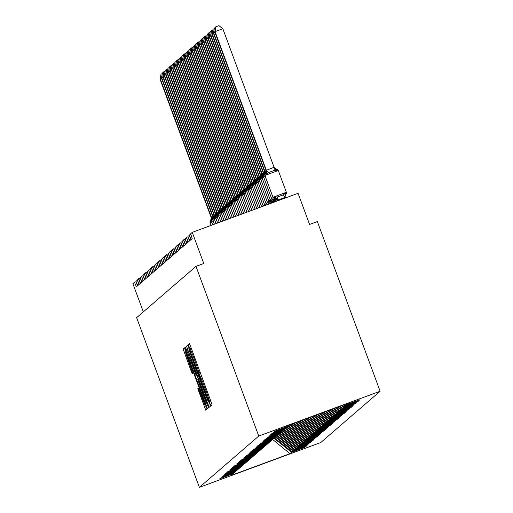 <?xml version="1.0" encoding="UTF-8"?>
<svg xmlns="http://www.w3.org/2000/svg" width="513" height="513" viewBox="0 0 513 513"><rect width="100%" height="100%" fill="white"/><g stroke="black" fill="none" stroke-linecap="round" stroke-linejoin="round"><path stroke-width="0.77" d="M209.997 403.731L210.869 405.802L212.042 404.789L211.016 401.641L190.669 346.628L189.432 343.665L188.258 344.678L189.996 348.827A10.427 0.436 -110.3 0 1 193.965 358.305L195.658 362.89A10.427 0.436 -110.3 0 1 198.922 372.97L200.506 377.247A10.427 0.436 -110.3 0 0 200.506 377.247A10.427 0.436 -110.3 0 1 204.475 386.725L206.175 391.31A10.427 0.436 -110.3 0 1 209.439 401.39L209.997 403.731M197.8 388.662L205.771 410.208L207.072 409.079L206.053 405.93L184.462 347.961L183.16 349.084L191.08 370.88L192.317 373.842L192.875 373.355L188.438 360.96A8.715 0.366 -110.3 0 1 185.712 352.527A8.715 0.366 -110.3 0 1 189.028 360.453L202.423 396.664A8.715 0.366 -110.3 0 1 205.142 405.097A8.715 0.366 -110.3 0 1 201.833 397.177L198.358 388.181L197.8 388.662L198.499 388.405M258.757 436.05L199.384 487.35L320.747 442.546L380.12 391.252L258.757 436.05L195.992 266.369L203.77 263.502L192.253 232.363L190.656 233.748L192.215 238.564L191.144 239.488L189.252 234.96L190.81 239.776L189.739 240.7L187.848 236.172L189.406 240.988L188.335 241.912L186.443 237.384L188.002 242.207L186.931 243.13L185.039 238.603L186.597 243.419L185.526 244.342L183.635 239.815L185.193 244.63L184.122 245.554L182.23 241.027L183.789 245.842L182.718 246.766L180.826 242.239L182.384 247.061L181.313 247.978L179.422 243.451L180.98 248.273L179.909 249.196L178.017 244.669L179.576 249.485L178.505 250.408L176.613 245.881L178.171 250.697L177.1 251.62L175.209 247.093L176.767 251.909L175.696 252.832L173.804 248.305L175.363 253.127L174.292 254.044L172.4 249.523L173.958 254.339L172.887 255.262L170.996 250.735L172.554 255.551L171.483 256.474L169.591 251.947L171.15 256.763L170.079 257.686L168.187 253.159L169.745 257.975L168.674 258.898L166.783 254.371L168.341 259.193L167.27 260.11L165.378 255.589L166.937 260.405L165.866 261.329L163.974 256.801L165.532 261.617L164.461 262.541L162.57 258.013L164.128 262.829L163.057 263.753L161.165 259.225L162.724 264.041L161.653 264.964L159.761 260.437L161.319 265.259L160.248 266.176L158.357 261.656L159.915 266.471L158.844 267.395L156.952 262.868L158.511 267.683L157.44 268.607L155.548 264.08L157.106 268.895L156.035 269.819L154.144 265.292L155.702 270.107L154.631 271.031L152.739 266.504L154.298 271.326L153.227 272.243L151.335 267.722L152.893 272.538L151.822 273.461L149.931 268.934L151.489 273.75L150.418 274.673L148.526 270.146L150.085 274.962L149.014 275.885L147.122 271.358L148.68 276.174L147.609 277.097L145.718 272.57L147.276 277.392L146.205 278.309L144.313 273.788L145.872 278.604L144.801 279.527L142.909 275L144.467 279.816L143.396 280.739L141.505 276.212L143.063 281.028L141.992 281.951L140.1 277.424L141.659 282.246L140.588 283.163L138.696 278.636L140.254 283.458L139.183 284.382L137.292 279.854L138.85 284.67L137.779 285.594L135.887 281.066L137.446 285.882L136.375 286.805L134.483 282.278L132.88 283.663L143.319 311.878M199.384 487.35L136.618 317.669L195.992 266.369M207.957 404.282L209.201 407.245L210.503 406.116L209.484 402.968L187.893 344.999L186.591 346.121L187.611 349.276L207.957 404.282L209.721 403.628M185.437 347.121L196.165 375.356L196.537 375.035L195.517 371.88L187.078 348.526L207.765 404.449L208.785 407.598L207.483 408.726L185.898 350.757L184.879 347.602L185.43 347.121M196.165 375.356L196.902 375.08L196.165 375.356M359.613 399.845L346.859 404.552L348.481 403.154L289.512 424.918L287.889 426.322L274.583 431.234L287.415 426.733L286.485 427.534L273.179 432.446L286.01 427.945L285.081 428.746L271.775 433.658L284.606 429.157L283.676 429.965L270.37 434.87L283.202 430.369L282.272 431.176L268.966 436.088L281.797 431.58L280.868 432.388L267.562 437.3L280.393 432.799L279.463 433.6L266.157 438.512L278.989 434.011L278.059 434.812L264.753 439.724L277.584 435.223L276.654 436.031L263.349 440.936L276.18 436.435L275.25 437.243L261.944 442.155L274.776 437.647L273.846 438.455L260.54 443.367L273.371 438.865L272.441 439.667L259.136 444.579L271.967 440.077L271.037 440.879L257.731 445.791L270.563 441.289L269.633 442.097L256.327 447.003L269.158 442.501L268.228 443.309L254.923 448.221L267.754 443.713L266.824 444.521L253.518 449.433L266.35 444.931L265.42 445.733L252.114 450.645L264.945 446.143L264.015 446.945L250.71 451.857L263.541 447.355L262.611 448.163L249.305 453.075L262.137 448.567L261.207 449.375L247.901 454.287L260.732 449.779L259.802 450.587L246.028 455.903L259.328 450.998L258.398 451.799L245.092 456.711L257.924 452.209L256.994 453.011L243.688 457.923L256.519 453.421L255.589 454.229L241.815 459.545L255.115 454.633L254.185 455.441L240.411 460.757L253.711 455.845L252.781 456.653L239.475 461.565L252.306 457.064L251.376 457.865L238.07 462.777L250.902 458.276L249.972 459.084L236.666 463.989L249.498 459.488L248.568 460.296L234.794 465.612L248.093 460.7L247.163 461.508L233.389 466.824L246.689 461.912L245.759 462.72L232.453 467.632L245.285 463.13L244.355 463.932L231.049 468.844L243.88 464.342L242.95 465.15L229.644 470.055L242.476 465.554L241.546 466.362L227.772 471.678L241.072 466.766L240.142 467.574L226.368 472.89L239.667 467.984L238.737 468.786L225.431 473.698L238.263 469.196L237.333 469.998L224.027 474.91L236.859 470.408L235.929 471.216L222.623 476.122L235.454 471.62L234.524 472.428L221.218 477.34L234.05 472.832L233.12 473.64L219.346 478.956L232.697 473.794M304.844 447.163L292.089 451.87L293.019 451.068L275.417 437.095M274.487 437.903L292.089 451.87M306.248 445.951L293.494 450.658L294.424 449.85L276.821 435.883M275.891 436.691L293.494 450.658M307.653 444.733L294.898 449.446L295.828 448.638L278.226 434.671M277.296 435.473L294.898 449.446M309.057 443.521L296.302 448.234L297.232 447.426L279.63 433.459M278.7 434.261L296.302 448.234M310.461 442.309L297.707 447.015L298.637 446.214L281.034 432.241M280.104 433.049L297.707 447.015M311.866 441.097L299.111 445.803L300.041 445.002L282.439 431.029M281.509 431.837L299.111 445.803M313.27 439.885L300.515 444.591L301.445 443.783L283.843 429.817M282.913 430.625L300.515 444.591M314.674 438.666L301.92 443.379L302.85 442.572L285.247 428.605M284.317 429.407L301.92 443.379M316.079 437.454L303.324 442.168L304.254 441.36L286.652 427.393M285.722 428.195L303.324 442.168M317.483 436.242L304.728 440.949L305.658 440.148L288.056 426.175M287.126 426.983L304.728 440.949M318.887 435.03L306.133 439.737L307.063 438.929L289.46 424.963M288.53 425.771L306.133 439.737M320.292 433.818L307.537 438.525L308.467 437.717L291.442 424.206M290.114 424.7L307.537 438.525M321.696 432.6L308.941 437.313L309.871 436.505L293.442 423.469M292.115 423.956L308.941 437.313M323.1 431.388L310.346 436.101L311.276 435.293L295.443 422.731M294.116 423.219L310.346 436.101M324.505 430.176L311.75 434.883L312.68 434.081L297.45 421.987M296.116 422.481L311.75 434.883M325.909 428.964L313.154 433.671L314.084 432.863L299.451 421.25M298.117 421.744L313.154 433.671M327.313 427.752L314.559 432.459L315.489 431.651L301.452 420.513M300.124 421L314.559 432.459M328.718 426.534L315.963 431.247L316.893 430.439L303.452 419.775M302.125 420.262L315.963 431.247M330.122 425.322L317.367 430.029L318.297 429.227L305.453 419.031M304.126 419.525L317.367 430.029M331.526 424.11L318.772 428.817L319.702 428.015L307.46 418.294M306.126 418.788L318.772 428.817M332.931 422.898L320.176 427.605L321.106 426.797L309.461 417.556M308.127 418.044L320.176 427.605M334.335 421.686L321.58 426.393L322.51 425.585L311.462 416.819M310.134 417.306L321.58 426.393M335.739 420.468L322.985 425.181L323.915 424.373L313.462 416.075M312.135 416.569L322.985 425.181M337.144 419.256L324.389 423.962L325.319 423.161L315.463 415.338M314.136 415.831L324.389 423.962M338.548 418.044L325.793 422.75L326.723 421.949L317.464 414.6M316.136 415.088L325.793 422.75M339.952 416.832L327.198 421.539L328.128 420.731L319.471 413.863M318.137 414.35L327.198 421.539M341.357 415.62L328.602 420.327L329.532 419.519L321.471 413.119M320.144 413.613L328.602 420.327M342.761 414.401L330.006 419.115L330.936 418.307L323.472 412.381M322.145 412.875L330.006 419.115M344.165 413.189L331.411 417.896L332.341 417.095L325.473 411.644M324.145 412.131L331.411 417.896M345.57 411.977L332.815 416.684L333.745 415.883L327.474 410.907M326.146 411.394L332.815 416.684M346.974 410.766L334.22 415.472L335.149 414.664L329.481 410.163M328.147 410.656L334.22 415.472M348.378 409.547L335.624 414.26L336.554 413.452L331.481 409.425M330.154 409.919L335.624 414.26M349.783 408.335L337.028 413.048L337.958 412.24L333.482 408.688M332.155 409.175L337.028 413.048M351.187 407.123L338.433 411.83L339.362 411.028L335.483 407.95M334.155 408.438L338.433 411.83M352.591 405.911L339.837 410.618L340.767 409.816L337.483 407.207M336.156 407.7L339.837 410.618M353.996 404.699L341.241 409.406L342.171 408.598L339.491 406.469M338.157 406.963L341.241 409.406M355.4 403.481L342.646 408.194L343.575 407.386L341.491 405.732M340.164 406.219L342.646 408.194M356.804 402.269L344.05 406.982L344.98 406.174L343.492 404.994M342.165 405.482L344.05 406.982M358.209 401.057L345.454 405.764L346.384 404.962L359.69 400.05M344.165 404.744L345.454 405.764M346.166 404.007L346.859 404.552M192.253 232.363L298.059 193.305L309.576 224.444L317.355 221.571L380.12 391.252M274.013 438.307L291.615 452.28L304.921 447.368M306.325 446.156L293.019 451.068M307.729 444.944L294.424 449.85M309.134 443.726L295.828 448.638M310.538 442.514L297.232 447.426M311.942 441.302L298.637 446.214M313.347 440.09L300.041 445.002M314.751 438.871L301.445 443.783M316.155 437.66L302.85 442.572M317.56 436.448L304.254 441.36M318.964 435.236L305.658 440.148M320.368 434.024L307.063 438.929M321.773 432.805L308.467 437.717M323.177 431.593L309.871 436.505M324.582 430.381L311.276 435.293M325.986 429.169L312.68 434.081M327.39 427.957L314.084 432.863M328.795 426.739L315.489 431.651M330.199 425.527L316.893 430.439M331.603 424.315L318.297 429.227M333.008 423.103L319.702 428.015M334.412 421.891L321.106 426.797M335.816 420.673L322.51 425.585M337.221 419.461L323.915 424.373M338.625 418.249L325.319 423.161M340.029 417.037L326.723 421.949M341.434 415.825L328.128 420.731M342.838 414.607L329.532 419.519M344.242 413.395L330.936 418.307M345.647 412.183L332.341 417.095M347.051 410.971L333.745 415.883M348.455 409.759L335.149 414.664M349.86 408.54L336.554 413.452M351.264 407.328L337.958 412.24M352.668 406.116L339.362 411.028M354.073 404.904L340.767 409.816M355.477 403.686L342.171 408.598M356.881 402.474L343.575 407.386M358.286 401.262L344.98 406.174M272.653 439.487L289.992 453.678L291.615 452.28M289.992 453.678L231.023 475.448L232.645 474.05M345.493 404.25L346.384 404.962M208.797 401.942L189.194 349.52A10.427 0.436 -110.3 0 0 192.458 359.607L204.668 392.605A10.427 0.436 -110.3 0 0 208.631 402.089A10.427 0.436 -110.3 0 0 208.637 402.083L209.067 401.846M203.488 395.542A8.715 0.366 -110.3 0 0 206.803 403.462A8.715 0.366 -110.3 0 0 204.078 395.029L199.358 382.275L198.121 379.312L197.749 379.633L203.488 395.542M274.077 167.276L222.841 28.76L215.062 31.633L214.78 31.877L266.067 170.528L266.055 169.931L266.35 170.284L274.077 167.276L276.52 170.733L274.231 170.431L268.389 172.586L266.792 174.324L265.272 173.721A1.661 1.661 49.2 0 0 264.913 175.446L272.974 197.242L286.357 192.298A1.661 1.661 -130.8 0 1 286.004 194.017L286.363 192.292L278.296 170.502L264.881 175.478L272.974 197.242A1.661 1.661 49.2 0 0 274.372 198.319L275.083 196.729L277.418 196.992L283.253 194.837L284.805 193.138L286.004 194.023A3.655 3.649 -130.8 0 0 284.984 196.607M214.78 31.877L215.819 26.798L215.062 31.633L266.298 170.149M285.433 197.967L285.215 197.39L277.386 200.121L277.328 200.961M277.655 200.839L277.437 200.262M286.004 194.023L285.023 196.78L285.215 197.39M276.52 170.733L276.911 169.425L278.296 170.502L286.363 192.292M277.43 200.686A3.655 3.649 -130.8 0 0 274.372 198.319L274.333 198.345A1.661 1.661 -130.8 0 1 272.942 197.268L264.881 175.484A1.661 1.661 -130.8 0 1 265.24 173.753L264.894 171.361L266.08 170.56M285.164 197.249L284.805 193.138M277.398 200.718A3.655 3.649 -130.8 0 0 274.333 198.345L277.103 200.365M277.386 200.121L275.083 196.729M266.067 170.528L264.875 175.484M276.911 169.425L274.128 167.411M266.35 170.284L266.792 174.324M215.819 26.798L218.923 25.65L222.841 28.76M214.96 32.364L213.376 33.089L264.612 171.605L264.65 171.15L264.945 171.502M213.376 33.089L214.415 28.01L213.658 32.845L264.894 171.361M274.096 198.589L276.026 201.898M264.772 174.978L263.868 174.939A1.661 1.661 49.2 0 0 263.509 176.658L271.569 198.454L273.224 197.768M265.074 176.01L263.47 176.696L271.537 198.48A1.661 1.661 -130.8 0 0 272.929 199.557L273.448 199.044M264.663 171.74L263.829 174.965L263.49 172.573L264.676 171.772M214.415 28.01L215.575 27.58M213.555 33.582L211.972 34.3L263.259 172.958L263.214 172.387L263.541 172.714M211.972 34.3L213.01 29.222L212.254 34.063L263.49 172.573M263.368 176.19L262.464 176.151A1.661 1.661 49.2 0 0 262.105 177.876L270.165 199.666L271.819 198.98M263.669 177.222L262.066 177.908L270.127 199.704L271.518 200.782L272.044 200.256M274.365 202.051L272.692 199.801M263.259 172.958L262.464 176.151A3.655 3.649 -130.8 0 0 263.246 172.362M213.01 29.222L214.171 28.792M212.151 34.794L210.567 35.519L261.854 174.17L261.81 173.599L262.137 173.926L263.272 172.984M210.567 35.519L211.606 30.44L210.849 35.275L262.085 173.785M261.963 177.402L261.059 177.363A1.661 1.661 49.2 0 0 260.7 179.088L268.761 200.878L270.415 200.192M262.265 178.434L260.668 179.114L268.729 200.91A1.661 1.661 -130.8 0 0 270.12 201.987L270.64 201.474M272.627 202.699L271.287 201.013M261.854 174.17L261.059 177.363A3.655 3.649 -130.8 0 0 261.842 173.574M262.137 173.926L262.47 176.132M211.606 30.44L212.767 30.004M210.747 36.006L209.163 36.731L260.45 175.382L260.437 174.786L260.732 175.138L261.867 174.196M209.163 36.731L210.202 31.652L209.445 36.487L260.681 174.997M260.559 178.614L259.655 178.575A1.661 1.661 49.2 0 0 259.296 180.3L267.356 202.096L269.011 201.41M260.861 179.653L259.257 180.332L267.324 202.122A1.661 1.661 -130.8 0 0 268.716 203.199L269.235 202.686M260.45 175.382L259.655 178.575A3.655 3.649 -130.8 0 0 260.437 174.786M260.732 175.138L261.066 177.351M210.202 31.652L211.362 31.222M209.342 37.218L207.759 37.943L259.046 176.594L259.033 175.997L259.328 176.35L260.463 175.408M207.759 37.943L208.797 32.864L208.041 37.699L259.277 176.215M259.155 179.832L258.251 179.787A1.661 1.661 49.2 0 0 257.892 181.512L265.952 203.308L267.606 202.622M259.456 180.865L257.853 181.551L265.92 203.334L267.305 204.418L267.831 203.898M259.046 176.594L257.853 181.551A1.661 1.661 -130.8 0 1 258.219 179.819L257.872 177.427L259.059 176.626M259.328 176.35L259.661 178.562M208.797 32.864L209.958 32.434M207.938 38.43L206.354 39.155L257.59 177.671L257.629 177.216L257.924 177.569M206.354 39.155L207.393 34.076L206.636 38.911L257.872 177.427M257.75 181.044L256.846 181.006A1.661 1.661 49.2 0 0 256.487 182.724L264.548 204.52L266.202 203.834M257.641 177.806L256.808 181.031L256.468 178.639L257.654 177.838M207.393 34.076L208.554 33.646M206.534 39.648L204.95 40.373L256.237 179.024L256.192 178.453L256.519 178.781M204.95 40.373L205.989 35.288L205.232 40.129L256.468 178.639M256.346 182.256L255.442 182.218A1.661 1.661 49.2 0 0 255.083 183.943L263.143 205.732L264.798 205.046M256.237 179.024L255.403 182.25L255.064 179.851L256.25 179.05M205.989 35.288L207.149 34.858M205.129 40.86L203.546 41.585L254.833 180.236L254.82 179.64L255.115 179.992M203.546 41.585L204.584 36.506L203.828 41.341L255.064 179.851M254.942 183.468L254.038 183.43A1.661 1.661 49.2 0 0 253.679 185.155L261.662 206.745M254.833 180.236L253.999 183.462L253.659 181.063L254.846 180.262M204.584 36.506L205.745 36.077M203.725 42.072L202.141 42.797L253.428 181.448L253.416 180.852L253.711 181.204M202.141 42.797L203.18 37.718L202.423 42.553L253.659 181.063M253.537 184.68L252.633 184.642A1.661 1.661 49.2 0 0 252.274 186.366L260.033 207.342M253.428 181.448L252.633 184.642A3.655 3.649 -130.8 0 0 253.416 180.852M203.18 37.718L204.341 37.289M202.321 43.284L200.737 44.009L252.024 182.66L252.011 182.064L252.306 182.416L253.441 181.474M200.737 44.009L201.776 38.93L201.019 43.765L252.255 182.282M252.133 185.898L251.229 185.853A1.661 1.661 49.2 0 0 250.87 187.578L258.405 207.945M252.024 182.66L250.831 187.617L258.36 207.964L250.831 187.617M252.306 182.416L252.64 184.629M201.776 38.93L202.936 38.501M200.916 44.496L199.333 45.221L250.568 183.737L250.607 183.282L250.902 183.635L252.037 182.692M199.333 45.221L200.371 40.142L199.615 44.977L250.851 183.494M250.729 187.11L249.825 187.072A1.661 1.661 49.2 0 0 249.465 188.79L256.776 208.547M250.62 183.872L249.786 187.104M250.902 183.635L251.235 185.841M200.371 40.142L201.532 39.713M199.512 45.715L197.928 46.439L249.215 185.09L249.171 184.52L249.498 184.847L250.633 183.904M197.928 46.439L198.967 41.354L198.21 46.196L249.446 184.706M249.324 188.322L248.42 188.284A1.661 1.661 49.2 0 0 248.061 190.009L255.141 209.15M249.215 185.09L248.382 188.316L248.042 185.918L249.228 185.116M249.498 184.847L249.831 187.053M198.967 41.354L200.128 40.925M198.108 46.927L196.524 47.651L247.811 186.302L247.798 185.706L248.093 186.059M196.524 47.651L197.563 42.573L196.806 47.408L248.042 185.918M247.92 189.534L247.016 189.496A1.661 1.661 49.2 0 0 246.657 191.221L253.512 209.753M247.811 186.302L246.977 189.528L246.638 187.13L247.824 186.328M197.563 42.573L198.723 42.143M196.703 48.139L195.12 48.863L246.407 187.514L246.394 186.918L246.689 187.271M195.12 48.863L196.158 43.785L195.402 48.62L246.638 187.13M246.516 190.746L245.612 190.708A1.661 1.661 49.2 0 0 245.252 192.433L251.883 210.356M246.407 187.514L245.612 190.708A3.655 3.649 -130.8 0 0 246.394 186.918M196.158 43.785L197.319 43.355M195.299 49.351L193.715 50.075L245.002 188.726L244.99 188.13L245.285 188.483L246.42 187.54M193.715 50.075L194.754 44.997L193.997 49.832L245.233 188.348M245.111 191.965L244.207 191.926A1.661 1.661 49.2 0 0 243.848 193.645L250.254 210.958M245.002 188.726L243.81 193.683L250.216 210.971L243.816 193.683A1.661 1.661 -130.8 0 1 244.175 191.952L244.207 191.926A3.655 3.649 -130.8 0 0 244.99 188.13M245.285 188.483L245.618 190.695M194.754 44.997L195.915 44.567M193.895 50.563L192.311 51.287L243.598 189.945L243.553 189.374L243.88 189.701L245.015 188.758M192.311 51.287L193.35 46.208L192.593 51.05L243.829 189.56M243.707 193.177L242.803 193.138A1.661 1.661 49.2 0 0 242.444 194.857L248.619 211.555M243.598 189.945L242.803 193.138A3.655 3.649 -130.8 0 0 243.585 189.348M243.88 189.701L244.214 191.907M193.35 46.208L194.51 45.779M192.49 51.781L190.907 52.506L242.194 191.157L242.149 190.586L242.476 190.913L243.611 189.97M190.907 52.506L191.945 47.42L191.189 52.262L242.425 190.772M242.303 194.389L241.399 194.35A1.661 1.661 49.2 0 0 241.039 196.075L246.99 212.158M242.194 191.157L241.001 196.107L246.952 212.177L241.007 196.113M242.476 190.913L242.809 193.119M191.945 47.42L193.106 46.991M191.086 52.993L189.502 53.718L240.789 192.369L240.777 191.772L241.072 192.125L242.207 191.182M189.502 53.718L190.541 48.639L189.784 53.474L241.02 191.984M240.898 195.6L239.994 195.562A1.661 1.661 49.2 0 0 239.635 197.287L245.361 212.76M240.789 192.369L239.956 195.594L239.616 193.196L240.802 192.394M241.072 192.125L241.405 194.331M190.541 48.639L191.702 48.209M189.682 54.205L188.098 54.929L239.385 193.581L239.372 192.984L239.667 193.337M188.098 54.929L189.137 49.851L188.38 54.686L239.616 193.196M239.494 196.819L238.59 196.774A1.661 1.661 49.2 0 0 238.231 198.499L243.733 213.363M239.385 193.581L238.59 196.774A3.655 3.649 -130.8 0 0 239.372 192.984M189.137 49.851L190.297 49.421M188.277 55.417L186.694 56.141L237.981 194.793L237.968 194.196L238.263 194.549L239.398 193.606M186.694 56.141L187.732 51.063L186.976 55.898L238.212 194.414M238.09 198.031L237.186 197.992A1.661 1.661 49.2 0 0 236.826 199.711L242.098 213.966M237.981 194.793L236.788 199.749L242.059 213.979M238.263 194.549L238.596 196.761M187.732 51.063L188.893 50.633M186.873 56.629L185.289 57.353L236.576 196.011L236.531 195.44L236.859 195.767L237.994 194.825M185.289 57.353L186.328 52.275L185.571 57.116L236.807 195.626M236.685 199.243L235.781 199.204A1.661 1.661 49.2 0 0 235.422 200.923L240.469 214.569M236.576 196.011L235.781 199.204A3.655 3.649 -130.8 0 0 236.564 195.415M236.859 195.767L237.153 198.018A1.661 1.661 -130.8 0 0 236.794 199.743L242.053 213.985M186.328 52.275L187.489 51.845M185.469 57.847L183.885 58.572L235.172 197.223L235.127 196.652L235.454 196.979L236.589 196.037M183.885 58.572L184.924 53.487L184.167 58.328L235.403 196.838M235.281 200.455L234.377 200.416A1.661 1.661 49.2 0 0 234.018 202.141L238.84 215.171M235.172 197.223L234.377 200.416A3.655 3.649 -130.8 0 0 235.159 196.626M235.454 196.979L235.788 199.185M184.924 53.487L186.084 53.057M184.064 59.059L182.481 59.784L233.768 198.435L233.755 197.838L234.05 198.191L235.185 197.249M182.481 59.784L183.519 54.705L182.763 59.54L233.999 198.05M233.877 201.667L232.973 201.628A1.661 1.661 49.2 0 0 232.613 203.353L237.205 215.774M233.768 198.435L232.973 201.628A3.655 3.649 -130.8 0 0 233.755 197.838M234.05 198.191L234.383 200.397M183.519 54.705L184.68 54.275M182.66 60.271L181.076 60.996L232.363 199.647L232.351 199.05L232.645 199.403L233.781 198.46M181.076 60.996L182.115 55.917L181.358 60.752L232.594 199.262M232.472 202.885L231.568 202.84A1.661 1.661 49.2 0 0 231.209 204.565L235.576 216.371M232.363 199.647L231.568 202.84A3.655 3.649 -130.8 0 0 232.351 199.05M232.645 199.403L232.979 201.615M182.115 55.917L183.276 55.487M181.256 61.483L179.672 62.208L230.908 200.724L230.946 200.262L231.241 200.621L232.376 199.679M179.672 62.208L180.711 57.129L179.954 61.964L231.19 200.48M231.068 204.097L230.164 204.059A1.661 1.661 49.2 0 0 229.805 205.777L233.947 216.973M230.959 200.859L229.766 205.816L233.909 216.993L229.773 205.816A1.661 1.661 -130.8 0 1 230.132 204.084L229.786 201.692L230.972 200.891M231.241 200.621L231.575 202.827M180.711 57.129L181.871 56.699M179.851 62.695L178.267 63.42L229.555 202.077L229.51 201.506L229.837 201.833M178.267 63.42L179.306 58.341L178.55 63.182L229.786 201.692M229.664 205.309L228.76 205.271A1.661 1.661 49.2 0 0 228.4 206.989L232.318 217.576M229.555 202.077L228.721 205.303L228.381 202.904L229.567 202.103M179.306 58.341L180.467 57.911M178.447 63.913L176.863 64.638L228.15 203.289L228.105 202.718L228.432 203.045M176.863 64.638L177.902 59.559L177.145 64.394L228.381 202.904M228.259 206.521L227.355 206.482A1.661 1.661 49.2 0 0 226.996 208.207L230.683 218.179M228.15 203.289L227.355 206.482A3.655 3.649 -130.8 0 0 228.138 202.693M177.902 59.559L179.063 59.123M177.043 65.125L175.459 65.85L226.746 204.501L226.733 203.905L227.028 204.257L228.163 203.315M175.459 65.85L176.498 60.771L175.741 65.606L226.977 204.116M226.855 207.733L225.951 207.694A1.661 1.661 49.2 0 0 225.592 209.419L229.054 218.782M226.746 204.501L225.951 207.694A3.655 3.649 -130.8 0 0 226.733 203.905M227.028 204.257L227.362 206.463M176.498 60.771L177.658 60.342M175.638 66.337L174.054 67.062L225.342 205.713L225.329 205.117L225.624 205.469L226.759 204.527M174.054 67.062L175.093 61.983L174.337 66.818L225.573 205.335M225.451 208.951L224.547 208.906A1.661 1.661 49.2 0 0 224.187 210.631L227.426 219.384M225.342 205.713L224.547 208.906A3.655 3.649 -130.8 0 0 225.329 205.117M225.624 205.469L225.957 207.682M175.093 61.983L176.254 61.554M174.234 67.549L172.65 68.274L223.886 206.79L223.924 206.335L224.219 206.688L225.354 205.745M172.65 68.274L173.689 63.195L172.932 68.03L224.168 206.547M224.046 210.163L223.142 210.125A1.661 1.661 49.2 0 0 222.783 211.843L225.797 219.987M223.937 206.925L222.745 211.882L225.752 220L222.751 211.882A1.661 1.661 -130.8 0 1 223.11 210.15L223.142 210.125A3.655 3.649 -130.8 0 0 223.924 206.335M224.219 206.688L224.553 208.894M173.689 63.195L174.85 62.766M172.83 68.768L171.246 69.486L222.533 208.143L222.488 207.573L222.815 207.9L223.95 206.957M171.246 69.486L172.285 64.407L171.528 69.249L222.764 207.759M222.642 211.375L221.738 211.337A1.661 1.661 49.2 0 0 221.379 213.055L224.162 220.584M222.533 208.143L221.699 211.369L221.359 208.971L222.546 208.169M222.815 207.9L223.149 210.106M172.285 64.407L173.445 63.978M171.425 69.98L169.841 70.704L221.129 209.355L221.084 208.785L221.411 209.112M169.841 70.704L170.88 65.626L170.124 70.461L221.359 208.971M221.238 212.587L220.334 212.549A1.661 1.661 49.2 0 0 219.974 214.274L222.533 221.186M221.129 209.355L220.295 212.581L219.955 210.183L221.141 209.381M170.88 65.626L172.041 65.189M170.021 71.192L168.437 71.916L219.724 210.567L219.711 209.971L220.006 210.324M168.437 71.916L169.476 66.837L168.719 71.673L219.955 210.183M219.833 213.799L218.929 213.761A1.661 1.661 49.2 0 0 218.57 215.486L220.904 221.789M219.724 210.567L218.891 213.793L218.551 211.401L219.737 210.593M169.476 66.837L170.637 66.408M168.617 72.404L167.033 73.128L218.32 211.779L218.307 211.183L218.602 211.536M167.033 73.128L168.065 68.049L167.315 72.884L218.551 211.401M218.429 215.018L217.525 214.973A1.661 1.661 49.2 0 0 217.166 216.698L219.275 222.392M218.32 211.779L217.525 214.973A3.655 3.649 -130.8 0 0 218.307 211.183M168.065 68.049L169.232 67.62M167.212 73.615L165.628 74.34L216.864 212.857L216.903 212.401L217.198 212.754L218.333 211.811M165.628 74.34L166.661 69.261L165.911 74.096L217.146 212.613M217.025 216.23L216.12 216.191A1.661 1.661 49.2 0 0 215.761 217.91L217.64 222.995M216.916 212.991L215.723 217.948L217.595 223.014M217.198 212.754L217.531 214.96M166.661 69.261L167.828 68.832M165.808 74.834L164.224 75.552L215.511 214.21L215.466 213.639L215.793 213.966L216.928 213.023M164.224 75.552L165.257 70.473L164.506 75.315L215.742 213.825M215.62 217.441L214.716 217.403A1.661 1.661 49.2 0 0 214.357 219.128L216.011 223.597M215.511 214.21L214.319 219.16L215.973 223.61L214.325 219.154A1.661 1.661 -130.8 0 1 214.684 217.429L214.716 217.403A3.655 3.649 -130.8 0 0 215.498 213.613M215.793 213.966L216.127 216.172M165.257 70.473L166.424 70.044M164.404 76.046L162.82 76.77L214.107 215.422L214.062 214.851L214.389 215.178L215.524 214.235M162.82 76.77L163.852 71.692L163.102 76.527L214.338 215.037M214.216 218.653L213.312 218.615A1.661 1.661 49.2 0 0 212.953 220.34L214.383 224.2M214.107 215.422L213.273 218.647L212.933 216.249L214.12 215.447M214.389 215.178L214.723 217.384M163.852 71.692L165.019 71.262M162.999 77.258L161.415 77.982L212.703 216.633L212.69 216.037L212.985 216.39M161.415 77.982L162.448 72.904L161.698 77.739L212.933 216.249M212.812 219.865L211.907 219.827A1.661 1.661 49.2 0 0 211.548 221.552L212.748 224.803M212.703 216.633L211.869 219.859L211.529 217.467L212.715 216.659M162.448 72.904L163.615 72.474M161.595 78.47L160.011 79.194L211.298 217.845L211.285 217.249L211.58 217.602M160.011 79.194L161.044 74.116L160.293 78.951L211.529 217.467M211.407 221.084L210.503 221.039A1.661 1.661 49.2 0 0 210.144 222.764L211.119 225.399M211.298 217.845L210.503 221.039A3.655 3.649 -130.8 0 0 211.285 217.249M161.044 74.116L162.211 73.686M134.483 282.278L136.016 281.714L134.489 282.278M210.747 400.91L209.439 401.39M207.072 390.977L206.175 391.31M205.38 386.392L204.475 386.725M201.821 376.766L200.519 377.247L201.821 376.766M200.262 372.553L198.775 373.105M200.237 372.489L198.922 372.97M196.562 362.556L195.658 362.89M194.863 357.971L193.965 358.305M191.304 348.346L190.009 348.821M189.695 344.152L188.258 344.678M210.772 400.974L209.285 401.525M189.38 348.622L187.611 349.276M188.175 345.538L186.591 346.121M209.092 401.916L208.637 402.083L209.092 401.916M208.009 405.11L206.245 405.764M186.796 350.424L185.898 350.757M185.571 347.346L184.879 347.602M191.977 370.546L191.08 370.88M185.95 351.585L184.18 352.239M184.751 348.5L183.16 349.084M206.29 406.591L204.527 407.245M199.724 391.477L198.82 391.81M274.526 168.219A3.655 3.649 -130.8 0 0 276.898 169.431A1.661 1.661 -130.8 0 1 278.29 170.496M285.164 197.428L283.253 194.837M277.507 200.256L277.418 196.992M266.023 169.963A3.655 3.649 -130.8 0 1 265.24 173.753M266.055 169.931A3.655 3.649 -130.8 0 1 265.272 173.721M274.231 170.431L274.006 167.276M268.389 172.586L266.356 170.104M263.477 176.69A1.661 1.661 -130.8 0 1 263.836 174.965L263.47 176.696L271.569 198.454A1.661 1.661 49.2 0 0 272.967 199.531A3.655 3.649 -130.8 0 1 275.853 201.506M276.103 201.41L276.02 198.986M271.531 198.493L272.922 199.563A3.655 3.649 -130.8 0 1 275.814 201.519M264.618 171.175A3.655 3.649 -130.8 0 1 263.836 174.965M264.65 171.15A3.655 3.649 -130.8 0 1 263.868 174.939M265.978 172.605L264.952 171.316M263.214 172.387A3.655 3.649 -130.8 0 1 262.432 176.177A1.661 1.661 -130.8 0 0 262.072 177.902L270.165 199.666A1.661 1.661 49.2 0 0 271.563 200.743A3.655 3.649 -130.8 0 1 274.096 202.154M270.127 199.704L270.133 199.698A1.661 1.661 -130.8 0 0 271.524 200.775A3.655 3.649 -130.8 0 1 274.051 202.167M274.667 201.942L274.615 200.198M264.573 173.824L263.547 172.528M261.81 173.599A3.655 3.649 -130.8 0 1 261.027 177.395A1.661 1.661 -130.8 0 0 260.668 179.114L268.761 200.878A1.661 1.661 49.2 0 0 270.159 201.955A3.655 3.649 -130.8 0 1 272.204 202.853M273.237 202.468L273.211 201.41M268.722 200.916L270.114 201.994A3.655 3.649 -130.8 0 1 272.159 202.866M263.169 175.036L262.143 173.74M260.405 174.818A3.655 3.649 -130.8 0 1 259.623 178.607A1.661 1.661 -130.8 0 0 259.264 180.326L259.264 180.339M259.616 178.607L259.257 180.332L267.356 202.096A1.661 1.661 49.2 0 0 268.754 203.167A3.655 3.649 -130.8 0 1 270.159 203.61M271.813 202.994L271.807 202.622M268.716 203.199A3.655 3.649 -130.8 0 1 270.101 203.629L267.318 202.128M261.765 176.248L260.739 174.959M267.773 204.488A3.655 3.649 -130.8 0 0 267.311 204.411A1.661 1.661 -130.8 0 1 265.92 203.334L265.952 203.308A1.661 1.661 49.2 0 0 267.35 204.386A3.655 3.649 -130.8 0 1 267.831 204.463M259.001 176.03A3.655 3.649 -130.8 0 1 258.219 179.819M259.033 175.997A3.655 3.649 -130.8 0 1 258.251 179.787M260.36 177.46L259.334 176.171M258.052 182.077L256.455 182.756L264.548 204.52A1.661 1.661 49.2 0 0 265.304 205.399M256.455 182.756L256.455 182.763A1.661 1.661 -130.8 0 1 256.814 181.031A3.655 3.649 -130.8 0 0 257.597 177.241M264.509 204.559L265.247 205.418A1.661 1.661 -130.8 0 1 264.516 204.552L256.449 182.763L256.808 181.031M257.629 177.216A3.655 3.649 -130.8 0 1 256.846 181.006M258.956 178.671L257.93 177.383M256.647 183.288L255.051 183.968L263.143 205.732A1.661 1.661 49.2 0 0 263.349 206.123M263.105 205.771L263.297 206.136A1.661 1.661 -130.8 0 1 263.111 205.764L255.051 183.975A1.661 1.661 -130.8 0 1 255.41 182.243A3.655 3.649 -130.8 0 0 256.192 178.453M256.224 178.428A3.655 3.649 -130.8 0 1 255.442 182.218M257.552 179.89L256.526 178.595M255.243 184.5L253.646 185.18L261.624 206.758L253.646 185.193A1.661 1.661 -130.8 0 1 254.006 183.462A3.655 3.649 -130.8 0 0 254.788 179.672M254.82 179.64A3.655 3.649 -130.8 0 1 254.038 183.43M256.147 181.102L255.121 179.806M253.839 185.719L252.242 186.392L259.995 207.361L252.236 186.405L252.595 184.674A1.661 1.661 -130.8 0 0 252.242 186.392L252.236 186.405M253.384 180.884A3.655 3.649 -130.8 0 1 252.601 184.674M254.743 182.314L253.717 181.025M252.434 186.931L250.838 187.611A1.661 1.661 -130.8 0 1 251.197 185.886L251.229 185.853A3.655 3.649 -130.8 0 0 252.011 182.064M251.979 182.096A3.655 3.649 -130.8 0 1 251.197 185.886M253.339 183.526L252.313 182.237M251.03 188.143L249.433 188.822L256.737 208.56L249.427 188.829L249.825 187.072A3.655 3.649 -130.8 0 0 250.607 183.282M249.433 188.822A1.661 1.661 -130.8 0 1 249.793 187.098A3.655 3.649 -130.8 0 0 250.575 183.308M251.934 184.738L250.908 183.449M249.626 189.355L248.029 190.034L255.102 209.163L248.029 190.041A1.661 1.661 -130.8 0 1 248.388 188.309A3.655 3.649 -130.8 0 0 249.171 184.52M249.203 184.494A3.655 3.649 -130.8 0 1 248.42 188.284M250.53 185.956L249.504 184.661M248.221 190.567L246.625 191.246L253.473 209.766M253.467 209.766L246.625 191.259A1.661 1.661 -130.8 0 1 246.984 189.528A3.655 3.649 -130.8 0 0 247.766 185.738M247.798 185.706A3.655 3.649 -130.8 0 1 247.016 189.496M249.126 187.168L248.1 185.873M246.817 191.785L245.22 192.465L251.845 210.368L245.22 192.471A1.661 1.661 -130.8 0 1 245.58 190.74A3.655 3.649 -130.8 0 0 246.362 186.95M247.721 188.38L246.695 187.091M245.413 192.997L243.816 193.677M244.957 188.162A3.655 3.649 -130.8 0 1 244.175 191.952M246.317 189.592L245.291 188.303M244.008 194.209L242.412 194.889L248.581 211.574L242.412 194.895M242.412 194.889L242.764 193.17A1.661 1.661 -130.8 0 0 242.412 194.889M243.553 189.374A3.655 3.649 -130.8 0 1 242.771 193.164M244.913 190.804L243.887 189.515M242.604 195.421L241.007 196.101A1.661 1.661 -130.8 0 1 241.366 194.376L241.399 194.35A3.655 3.649 -130.8 0 0 242.181 190.56M242.149 190.586A3.655 3.649 -130.8 0 1 241.366 194.376M243.508 192.022L242.482 190.727M241.2 196.633L239.603 197.313L245.323 212.773L239.603 197.325A1.661 1.661 -130.8 0 1 239.962 195.594A3.655 3.649 -130.8 0 0 240.744 191.804M240.777 191.772A3.655 3.649 -130.8 0 1 239.994 195.562M242.104 193.234L241.078 191.939M239.795 197.851L238.199 198.531L243.688 213.376L238.199 198.537A1.661 1.661 -130.8 0 1 238.558 196.806A3.655 3.649 -130.8 0 0 239.34 193.016M240.7 194.446L239.674 193.157M238.391 199.063L236.794 199.743M237.936 194.228A3.655 3.649 -130.8 0 1 237.153 198.018M237.968 194.196A3.655 3.649 -130.8 0 1 237.186 197.992M239.295 195.658L238.269 194.369M236.987 200.275L235.39 200.955L240.43 214.581L235.384 200.961L235.743 199.236A1.661 1.661 -130.8 0 0 235.39 200.955M236.531 195.44A3.655 3.649 -130.8 0 1 235.749 199.23M237.891 196.87L236.865 195.581M235.582 201.487L233.986 202.167L238.801 215.184L233.979 202.173L234.338 200.448A1.661 1.661 -130.8 0 0 233.986 202.167L233.979 202.173M235.127 196.652A3.655 3.649 -130.8 0 1 234.345 200.442M236.487 198.089L235.461 196.793M234.178 202.699L232.581 203.379L237.166 215.787L232.581 203.392M232.934 201.66L232.575 203.385A1.661 1.661 -130.8 0 1 232.94 201.66A3.655 3.649 -130.8 0 0 233.723 197.871M235.082 199.3L234.056 198.012M232.774 203.917L231.177 204.597L235.538 216.39L231.177 204.604A1.661 1.661 -130.8 0 1 231.536 202.872A3.655 3.649 -130.8 0 0 232.318 199.082M233.678 200.512L232.652 199.224M231.369 205.129L229.773 205.809M230.914 200.294A3.655 3.649 -130.8 0 1 230.132 204.084M230.946 200.262A3.655 3.649 -130.8 0 1 230.164 204.059M232.274 201.724L231.248 200.436M229.965 206.341L228.368 207.021L232.28 217.589M228.368 207.021L228.368 207.028A1.661 1.661 -130.8 0 1 228.727 205.296A3.655 3.649 -130.8 0 0 229.51 201.506M229.542 201.481A3.655 3.649 -130.8 0 1 228.76 205.271M230.869 202.943L229.843 201.647M228.561 207.553L226.964 208.233L230.645 218.192M230.638 218.198L226.964 208.246A1.661 1.661 -130.8 0 1 227.323 206.515A3.655 3.649 -130.8 0 0 228.105 202.718M229.465 204.155L228.439 202.859M227.156 208.772L225.56 209.445L229.016 218.794L225.553 209.451L225.912 207.727A1.661 1.661 -130.8 0 0 225.56 209.445L225.553 209.451M226.701 203.937A3.655 3.649 -130.8 0 1 225.919 207.727M228.061 205.367L227.035 204.078M225.752 209.984L224.155 210.663L227.387 219.397L224.149 210.67L224.508 208.938A1.661 1.661 -130.8 0 0 224.155 210.663L224.149 210.67M225.297 205.149A3.655 3.649 -130.8 0 1 224.514 208.938M226.656 206.579L225.63 205.29M224.348 211.196L222.751 211.875M223.892 206.361A3.655 3.649 -130.8 0 1 223.11 210.15M225.252 207.791L224.226 206.502M222.943 212.408L221.347 213.087L224.123 220.603L221.34 213.094L221.699 211.369A1.661 1.661 -130.8 0 0 221.347 213.087M222.488 207.573A3.655 3.649 -130.8 0 1 221.706 211.362M222.52 207.547A3.655 3.649 -130.8 0 1 221.738 211.337M223.848 209.009L222.822 207.714M221.539 213.62L219.942 214.299L222.495 221.206L219.942 214.312A1.661 1.661 -130.8 0 1 220.301 212.581A3.655 3.649 -130.8 0 0 221.084 208.785M221.116 208.759A3.655 3.649 -130.8 0 1 220.334 212.549M222.443 210.221L221.417 208.926M220.135 214.838L218.538 215.511L220.866 221.802M220.859 221.808L218.538 215.524A1.661 1.661 -130.8 0 1 218.897 213.793A3.655 3.649 -130.8 0 0 219.679 210.003M219.711 209.971A3.655 3.649 -130.8 0 1 218.929 213.761M221.039 211.433L220.013 210.144M218.73 216.05L217.134 216.73L219.231 222.405M219.224 222.411L217.134 216.736A1.661 1.661 -130.8 0 1 217.493 215.005A3.655 3.649 -130.8 0 0 218.275 211.215M219.635 212.645L218.609 211.356M217.326 217.262L215.729 217.942L217.602 223.008M216.903 212.401A3.655 3.649 -130.8 0 1 216.12 216.191L216.088 216.217A1.661 1.661 -130.8 0 0 215.729 217.942L215.723 217.948M216.871 212.427A3.655 3.649 -130.8 0 1 216.088 216.217M218.23 213.857L217.204 212.568M215.922 218.474L214.325 219.154M215.466 213.639A3.655 3.649 -130.8 0 1 214.684 217.429M216.826 215.075L215.8 213.78M214.517 219.686L212.921 220.366L214.344 224.213L212.921 220.378A1.661 1.661 -130.8 0 1 213.28 218.647A3.655 3.649 -130.8 0 0 214.062 214.851M214.094 214.825A3.655 3.649 -130.8 0 1 213.312 218.615M215.422 216.287L214.396 214.992M213.113 220.904L211.516 221.578L212.709 224.816L211.516 221.59A1.661 1.661 -130.8 0 1 211.875 219.859A3.655 3.649 -130.8 0 0 212.658 216.069M212.69 216.037A3.655 3.649 -130.8 0 1 211.907 219.827M214.017 217.499L212.991 216.21M211.709 222.116L210.112 222.796L211.08 225.419L210.112 222.802A1.661 1.661 -130.8 0 1 210.471 221.071A3.655 3.649 -130.8 0 0 211.253 217.281M212.613 218.711L211.587 217.422M190.785 234.396L189.252 234.96M189.38 235.608L187.848 236.172M187.976 236.82L186.443 237.384M186.572 238.032L185.039 238.603M185.167 239.25L183.635 239.815M183.763 240.462L182.23 241.027M182.359 241.674L180.826 242.239M180.954 242.886L179.422 243.451M179.55 244.098L178.017 244.669M178.146 245.317L176.613 245.881M176.741 246.529L175.209 247.093M175.337 247.741L173.804 248.305M173.933 248.952L172.4 249.523M172.528 250.164L170.996 250.735M171.124 251.383L169.591 251.947M169.72 252.595L168.187 253.159M168.315 253.807L166.783 254.371M166.911 255.019L165.378 255.589M165.507 256.231L163.974 256.801M164.102 257.449L162.57 258.013M162.698 258.661L161.165 259.225M161.294 259.873L159.761 260.437M159.889 261.085L158.357 261.656M158.485 262.303L156.952 262.868M157.081 263.515L155.548 264.08M155.676 264.727L154.144 265.292M154.272 265.939L152.739 266.504M152.868 267.151L151.335 267.722M151.463 268.37L149.931 268.934M150.059 269.582L148.526 270.146M148.655 270.793L147.122 271.358M147.25 272.005L145.718 272.57M145.846 273.217L144.313 273.788M144.442 274.436L142.909 275M143.037 275.648L141.505 276.212M141.633 276.86L140.1 277.424M140.229 278.072L138.696 278.636M138.824 279.284L137.292 279.854M137.42 280.502L135.887 281.066M191.304 348.34L189.996 348.827M207.329 403.269L206.803 403.462M205.675 404.904L205.142 405.097M186.225 352.341L185.712 352.527M274.327 198.351L272.935 197.274M272.922 199.563L275.487 201.09M262.066 177.908L262.425 176.183M271.518 200.782L274.096 202.334M260.662 179.12L261.021 177.395M270.114 201.994L272.127 202.879M257.853 181.551L265.914 203.34M267.305 204.418L267.754 204.495M255.044 183.975L255.403 182.25M253.64 185.187L253.999 183.462M248.023 190.041L248.382 188.316M246.618 191.253L246.977 189.528M245.214 192.471L245.573 190.74M239.597 197.319L239.956 195.594M238.192 198.537L238.551 196.806M231.171 204.604L231.53 202.872M228.721 205.303L228.362 207.028L232.274 217.595M226.958 208.24L227.317 206.515M219.936 214.306L220.295 212.581M218.532 215.518L218.891 213.793M217.127 216.736L217.486 215.005M212.914 220.372L213.273 218.647M211.51 221.584L211.869 219.859M210.106 222.802L210.465 221.071"/></g></svg>
